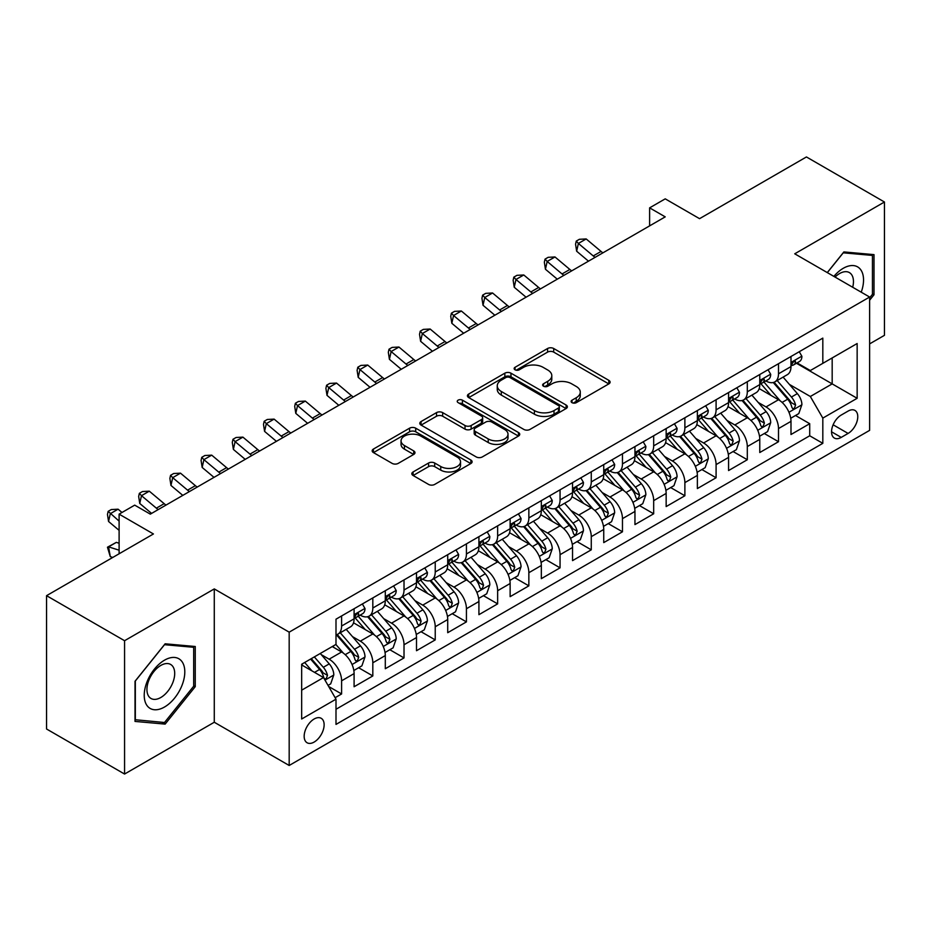 <?xml version="1.0" encoding="UTF-8"?>
<svg xmlns="http://www.w3.org/2000/svg" width="931" height="931" viewBox="0 0 931 931"><rect width="100%" height="100%" fill="white"/><g stroke="black" fill="none" stroke-linecap="round" stroke-linejoin="round"><path stroke-width="1.4" d="M572.006 402.669A3.037 1.746 0 0 0 576.289 402.669L608.839 383.886A4.329 2.502 0 0 0 610.108 382.117A4.329 2.502 0 0 0 608.839 380.348L553.701 348.508A4.329 2.502 0 0 0 547.579 348.508L515.029 367.303A3.037 1.746 0 0 0 514.145 368.536A3.037 1.746 0 0 0 515.029 369.782A3.037 1.746 0 0 0 519.312 369.782L523.525 367.349A13.86 8.007 0 0 1 543.134 367.349L547.731 370.003A13.86 8.007 0 0 1 551.792 375.659A13.86 8.007 0 0 1 547.731 381.314L543.518 383.747A3.037 1.746 0 0 0 542.622 384.992A3.037 1.746 0 0 0 543.518 386.225A3.037 1.746 0 0 0 547.8 386.225L552.013 383.793A13.86 8.007 0 0 1 571.622 383.793L576.219 386.446A13.86 8.007 0 0 1 580.269 392.102A13.86 8.007 0 0 1 576.219 397.77L572.006 400.19A3.037 1.746 0 0 0 571.11 401.436A3.037 1.746 0 0 0 572.006 402.669L572.006 400.19M314.143 742.065A14.128 8.158 120 0 0 323.371 729.613A14.128 8.158 120 0 0 321.207 718.301A14.128 8.158 120 0 0 314.143 719A14.128 8.158 120 0 0 304.926 731.44A14.128 8.158 120 0 0 307.09 742.763A14.128 8.158 120 0 0 314.143 742.065M413.096 471.947A4.329 2.502 0 0 0 411.828 473.716A4.329 2.502 0 0 0 413.096 475.485L428.574 484.423A4.329 2.502 0 0 0 434.696 484.423L470.842 463.557A4.329 2.502 0 0 0 472.11 461.788A4.329 2.502 0 0 0 470.842 460.019L415.703 428.179A4.329 2.502 0 0 0 409.582 428.179L373.436 449.056A4.329 2.502 0 0 0 372.167 450.813A4.329 2.502 0 0 0 373.436 452.582L392.114 463.37A4.329 2.502 0 0 0 398.247 463.37L413.713 454.444A4.329 2.502 0 0 0 414.982 452.675A4.329 2.502 0 0 0 413.713 450.907L404.45 445.553A11.591 6.692 0 0 1 401.052 440.829A11.591 6.692 0 0 1 408.209 434.649A11.591 6.692 0 0 1 420.835 436.092L457.133 457.051A11.591 6.692 0 0 1 460.531 461.788A11.591 6.692 0 0 1 453.374 467.967A11.591 6.692 0 0 1 440.747 466.512L434.696 463.021A4.329 2.502 0 0 0 428.574 463.021L413.096 471.947L413.096 475.485M869.624 343.888L884.45 335.323L884.45 202.004L806.432 156.955L699.553 218.669L665.223 198.85L649.617 207.857L665.223 216.865L150.31 514.145L134.704 505.137L119.11 514.145L119.11 553.782M124.568 640.714L124.568 774.045L214.281 722.247L214.281 588.916L124.568 640.714L46.55 595.677L153.429 533.963L119.11 514.145M214.281 588.916L289.18 632.161L869.624 297.036L869.624 430.366L289.18 765.48L289.18 632.161M884.45 202.004L794.737 253.802L869.624 297.036M523.839 429.424A4.329 2.502 0 0 0 529.96 429.424L566.106 408.558A4.329 2.502 0 0 0 567.375 406.789A4.329 2.502 0 0 0 566.106 405.02L510.968 373.18A4.329 2.502 0 0 0 504.846 373.18L468.7 394.046A4.329 2.502 0 0 0 467.432 395.815A4.329 2.502 0 0 0 468.7 397.584L523.839 429.424M459.344 403.332A3.037 1.746 0 0 1 462.416 403.751L462.416 400.155L518.474 432.519A4.329 2.502 0 0 1 519.742 434.288A4.329 2.502 0 0 1 518.474 436.057L482.328 456.923A4.329 2.502 0 0 1 476.207 456.923L421.068 425.083L421.068 421.545A4.329 2.502 0 0 0 419.8 423.314A4.329 2.502 0 0 0 421.068 425.083M421.068 421.545L436.534 412.619A4.329 2.502 0 0 1 442.656 412.619L465.023 425.525A4.329 2.502 0 0 0 471.144 425.525L481.408 419.602A4.329 2.502 0 0 0 482.677 417.833A4.329 2.502 0 0 0 481.408 416.064L458.133 402.623A3.037 1.746 0 0 1 457.237 401.389A3.037 1.746 0 0 1 459.111 399.771A3.037 1.746 0 0 1 462.416 400.155M124.568 774.045L46.55 728.996L46.55 595.677M335.137 697.691L341.607 693.956L328.655 686.484M321.288 654.656L329.132 659.183A17.654 10.194 60 0 1 341.607 680.805L354.094 673.602L354.094 686.752L372.819 675.941L358.621 667.736M352.5 636.641L360.332 641.168A17.654 10.194 60 0 1 372.819 662.791L385.294 655.575L385.294 668.737L404.019 657.926L389.821 649.722M383.7 618.626L391.544 623.153A17.654 10.194 60 0 1 404.019 644.764L416.506 637.56L416.506 650.711L435.231 639.9L421.033 631.707M414.912 600.611L422.744 605.127A17.654 10.194 60 0 1 435.231 626.749L447.718 619.546L447.718 632.696L466.431 621.885L452.233 613.692M446.124 582.597L453.956 587.112A17.654 10.194 60 0 1 466.431 608.734L478.918 601.531L478.918 614.681L497.643 603.87L483.445 595.677M477.324 564.57L485.156 569.097A17.654 10.194 60 0 1 497.643 590.72L510.13 583.516L510.13 596.666L528.855 585.855L514.645 577.662M508.535 546.555L516.368 551.082A17.654 10.194 60 0 1 528.855 572.705L541.33 565.489L541.33 578.651L560.055 567.84L545.857 559.636M539.736 528.54L547.579 533.067A17.654 10.194 60 0 1 560.055 554.69L572.542 547.475L572.542 560.625L591.266 549.825L577.069 541.621M570.947 510.525L578.779 515.052A17.654 10.194 60 0 1 591.266 536.663L603.742 529.46L603.742 542.61L622.467 531.799L608.269 523.606M602.148 492.511L609.991 497.026A17.654 10.194 60 0 1 622.467 518.648L634.954 511.445L634.954 524.595L653.678 513.784L639.481 505.591M633.359 474.484L641.191 479.011A17.654 10.194 60 0 1 653.678 500.634L666.154 493.43L666.154 506.58L684.879 495.769L670.681 487.576M664.559 456.469L672.403 460.996A17.654 10.194 60 0 1 684.879 482.619L697.366 475.415L697.366 488.566L716.09 477.754L701.893 469.55M695.771 438.454L703.603 442.981A17.654 10.194 60 0 1 716.09 464.604L728.577 457.389L728.577 470.551L747.302 459.739L733.093 451.535M726.983 420.44L734.815 424.967A17.654 10.194 60 0 1 747.302 446.577L759.777 439.374L759.777 452.524L778.502 441.713L778.502 428.563A17.654 10.194 -120 0 0 766.015 406.94L758.183 402.425M764.304 433.52L778.502 441.713M354.094 673.602A17.654 10.194 -120 0 0 341.607 651.979L332.251 646.568M385.294 655.575A17.654 10.194 -120 0 0 372.819 633.964L353.512 622.816M416.506 637.56A17.654 10.194 -120 0 0 404.019 615.938L384.724 604.801M447.718 619.546A17.654 10.194 -120 0 0 435.231 597.923L415.936 586.786M478.918 601.531A17.654 10.194 -120 0 0 466.431 579.908L447.136 568.771M510.13 583.516A17.654 10.194 -120 0 0 497.643 561.893L478.348 550.745M541.33 565.489A17.654 10.194 -120 0 0 528.855 543.879L509.548 532.73M572.542 547.475A17.654 10.194 -120 0 0 560.055 525.852L540.76 514.715M603.742 529.46A17.654 10.194 -120 0 0 591.266 507.837L571.96 496.7M634.954 511.445A17.654 10.194 -120 0 0 622.467 489.822L603.172 478.685M666.154 493.43A17.654 10.194 -120 0 0 653.678 471.808L634.372 460.659M697.366 475.415A17.654 10.194 -120 0 0 684.879 453.793L665.584 442.644M728.577 457.389A17.654 10.194 -120 0 0 716.09 435.778L696.795 424.629M759.777 439.374A17.654 10.194 -120 0 0 747.302 417.751L727.995 406.614M848.094 411.095L841.228 415.051A13.686 7.902 120 0 0 832.291 427.108A13.686 7.902 120 0 0 834.385 438.07A13.686 7.902 120 0 0 841.228 437.395L848.094 433.427A13.686 7.902 120 0 0 857.032 421.371A13.686 7.902 120 0 0 854.937 410.408A13.686 7.902 120 0 0 848.094 411.095M301.667 690.174L323.511 677.559L335.998 699.181L335.998 724.411L822.818 443.342L822.818 418.112L810.331 396.49L789.395 384.41M335.998 699.181L301.667 719L301.667 664.222L335.998 644.403L335.998 619.185L822.818 338.116L822.818 363.346L857.148 343.527L857.148 398.293L822.818 418.112M360.169 615.123L360.332 615.216A17.654 10.194 60 0 0 369.165 616.101L381.64 608.886A17.654 10.194 -120 0 0 385.294 600.809L385.294 590.72M391.381 597.108L391.544 597.202A17.654 10.194 60 0 0 400.365 598.074L412.852 590.871A17.654 10.194 -120 0 0 416.506 582.794L416.506 572.705M422.581 579.094L422.744 579.187A17.654 10.194 60 0 0 431.577 580.06L444.052 572.856A17.654 10.194 -120 0 0 447.718 564.768L447.718 554.678M453.793 561.079L453.956 561.172A17.654 10.194 60 0 0 462.777 562.045L475.264 554.841A17.654 10.194 -120 0 0 478.918 546.753L478.918 536.663M484.993 543.064L485.156 543.157A17.654 10.194 60 0 0 493.989 544.03L506.464 536.826A17.654 10.194 -120 0 0 510.13 528.738L510.13 518.648M516.205 525.037L516.368 525.131A17.654 10.194 60 0 0 525.189 526.015L537.676 518.8A17.654 10.194 -120 0 0 541.33 510.723L541.33 500.634M547.405 507.023L547.579 507.116A17.654 10.194 60 0 0 556.401 507.989L568.888 500.785A17.654 10.194 -120 0 0 572.542 492.708L572.542 482.619M578.616 489.008L578.779 489.101A17.654 10.194 60 0 0 587.612 489.974L600.088 482.77A17.654 10.194 -120 0 0 603.742 474.694L603.742 464.604M609.828 470.993L609.991 471.086A17.654 10.194 60 0 0 618.812 471.959L631.299 464.755A17.654 10.194 -120 0 0 634.954 456.667L634.954 446.577M641.028 452.978L641.191 453.071A17.654 10.194 60 0 0 650.024 453.944L662.5 446.74A17.654 10.194 -120 0 0 666.154 438.652L666.154 428.563M672.24 434.952L672.403 435.056A17.654 10.194 60 0 0 681.224 435.929L693.711 428.714A17.654 10.194 -120 0 0 697.366 420.637L697.366 410.548M703.44 416.937L703.603 417.03A17.654 10.194 60 0 0 712.436 417.903L724.912 410.699A17.654 10.194 -120 0 0 728.577 402.623L728.577 392.533M734.652 398.922L734.815 399.015A17.654 10.194 60 0 0 743.636 399.888L756.123 392.684A17.654 10.194 -120 0 0 759.777 384.608L759.777 374.518M335.998 709.271L809.714 435.778L809.714 423.698L790.989 434.509L790.989 421.359A17.654 10.194 -120 0 0 778.502 399.736L759.207 388.599M765.852 380.907L766.015 381A17.654 10.194 -120 0 0 774.848 381.873A17.654 10.194 -120 0 0 778.502 373.796L778.502 363.707M774.848 381.873L787.335 374.669A17.654 10.194 -120 0 0 790.989 366.581L790.989 356.492M341.607 615.938L341.607 626.028A17.654 10.194 60 0 1 337.953 634.116A17.654 10.194 60 0 1 335.998 634.826M337.953 634.116L350.44 626.9A17.654 10.194 -120 0 0 354.094 618.824L354.094 608.734M372.819 597.923L372.819 608.013A17.654 10.194 60 0 1 369.165 616.101M404.019 579.908L404.019 589.998A17.654 10.194 60 0 1 400.365 598.074M435.231 561.893L435.231 571.983A17.654 10.194 60 0 1 431.577 580.06M466.431 543.879L466.431 553.968A17.654 10.194 60 0 1 462.777 562.045M497.643 525.852L497.643 535.942A17.654 10.194 60 0 1 493.989 544.03M528.855 507.837L528.855 517.927A17.654 10.194 60 0 1 525.189 526.015M560.055 489.822L560.055 499.912A17.654 10.194 60 0 1 556.401 507.989M591.266 471.808L591.266 481.897A17.654 10.194 60 0 1 587.612 489.974M622.467 453.793L622.467 463.882A17.654 10.194 60 0 1 618.812 471.959M653.678 435.766L653.678 445.856A17.654 10.194 60 0 1 650.024 453.944M684.879 417.751L684.879 427.841A17.654 10.194 60 0 1 681.224 435.929M716.09 399.736L716.09 409.826A17.654 10.194 60 0 1 712.436 417.903M747.302 381.722L747.302 391.811A17.654 10.194 60 0 1 743.636 399.888M747.302 446.577L747.302 459.739M716.09 464.604L716.09 477.754M684.879 482.619L684.879 495.769M653.678 500.634L653.678 513.784M622.467 518.648L622.467 531.799M591.266 536.663L591.266 549.825M560.055 554.69L560.055 567.84M528.855 572.705L528.855 585.855M497.643 590.72L497.643 603.87M466.431 608.734L466.431 621.885M435.231 626.749L435.231 639.9M404.019 644.764L404.019 657.926M372.819 662.791L372.819 675.941M341.607 680.805L341.607 693.956M323.511 677.559L301.667 664.943M810.331 396.49L832.174 383.886L832.174 357.935L857.148 343.527M796.436 363.253L857.148 398.293M797.064 362.892L810.331 370.55L822.818 363.346M214.281 722.247L289.18 765.48M649.617 207.857L649.617 225.872M795.516 415.505L809.714 423.698M809.714 435.778L822.818 443.342M869.624 300.213L874 294.778L874 254.629L843.882 251.929L827.275 272.585M135.018 721.42L165.136 724.109L195.254 686.647L195.254 646.498L165.136 643.798L135.018 681.271L135.018 721.42M872.44 293.87L874 294.778M193.695 685.751L195.254 686.647M161.959 722.27L165.136 724.109M573.217 403.1L576.219 401.366A13.86 8.007 0 0 0 580.269 395.71L580.269 392.102M551.792 375.659L551.792 379.266A13.86 8.007 0 0 1 547.731 384.922L544.728 386.656M608.781 383.909L553.701 352.116A4.329 2.502 0 0 0 547.579 352.116L516.24 370.201M566.048 408.581L510.968 376.787A4.329 2.502 0 0 0 504.846 376.787L468.759 397.618M558.449 408.022A3.037 1.746 0 0 0 559.333 406.789A3.037 1.746 0 0 0 558.449 405.544L510.048 377.602A3.037 1.746 0 0 0 505.766 377.602L501.32 380.162A13.86 8.007 0 0 0 497.259 385.83A13.86 8.007 0 0 0 501.32 391.486L534.406 410.583A13.86 8.007 0 0 0 554.003 410.583L558.449 408.022L558.449 411.63A3.037 1.746 0 0 0 559.333 410.385L559.333 406.789M497.259 385.83L497.259 389.426A13.86 8.007 0 0 0 501.32 395.093L501.32 391.486M558.449 411.63L554.003 414.19A13.86 8.007 0 0 1 534.406 414.19L501.32 395.093M421.126 425.118L436.534 416.227L436.534 412.619M482.677 417.833L482.677 421.44A4.329 2.502 0 0 1 481.408 423.209L471.144 429.133A4.329 2.502 0 0 1 465.023 429.133L442.656 416.227A4.329 2.502 0 0 0 436.534 416.227M462.416 403.751L518.416 436.08M488.228 438.932A11.591 6.692 0 0 0 500.855 440.375A11.591 6.692 0 0 0 508.012 434.195A11.591 6.692 0 0 0 504.614 429.47L491.824 422.08A4.329 2.502 0 0 0 485.703 422.08L475.438 428.004A4.329 2.502 0 0 0 474.17 429.773A4.329 2.502 0 0 0 475.438 431.542L488.228 438.932L488.228 442.528A11.591 6.692 0 0 0 500.855 443.982A11.591 6.692 0 0 0 508.012 437.803L508.012 434.195M474.17 429.773L474.17 433.38A4.329 2.502 0 0 0 475.438 435.149L475.438 431.542M488.228 442.528L475.438 435.149M460.531 461.788L460.531 465.384A11.591 6.692 0 0 1 453.374 471.563A11.591 6.692 0 0 1 440.747 470.12L434.696 466.629A4.329 2.502 0 0 0 428.574 466.629L413.155 475.52M401.052 440.829L401.052 444.436A11.591 6.692 0 0 0 404.45 449.161L404.45 445.553M413.655 454.479L404.45 449.161M470.783 463.58L415.703 431.786A4.329 2.502 0 0 0 409.582 431.786L373.494 452.617M790.722 418.263L798.786 413.608L801.905 404.601A11.696 6.75 -120 0 0 797.355 393.615L783.099 377.113M780.236 400.877L763.944 382.013M770.961 395.384L761.511 384.433A28.023 16.176 -120 0 0 760.639 383.456M773.254 382.513L787.684 399.201A11.696 6.75 60 0 1 791.85 407.266L792.7 408.651L794.283 408.43L795.598 405.101A11.696 6.75 -120 0 0 791.42 397.048L777.164 380.535M774.103 382.234L789.604 400.179A5.958 3.445 60 0 1 791.106 402.506L795.598 405.101M799.252 351.72L801.905 356.317A11.696 6.75 60 0 1 799.485 361.496L793.561 364.917A11.696 6.75 -120 0 0 795.598 362.217L795.342 361.181M791.373 365.464L791.42 365.464A11.696 6.75 -120 0 0 793.561 364.917M794.085 361.344L795.598 362.217C794.853 360.46 793.608 361.181 791.85 364.382A11.696 6.75 60 0 1 790.989 366.046M595.095 257.352A22.065 12.743 60 0 1 593.256 255.944L578.384 243.445L576.65 251.219L588.485 261.169M602.892 252.848A22.065 12.743 60 0 1 601.054 251.44L586.181 238.941L578.384 243.445L576.254 241.106L579.373 239.302L586.181 238.941M576.65 251.219L575.556 244.213L576.254 241.106M861.233 292.194A28.686 16.56 120 0 0 843.253 268.303A28.686 16.56 120 0 0 833.862 276.391M852.691 287.26A19.644 11.335 120 0 0 849.386 272.585A19.644 11.335 120 0 0 839.564 273.563A19.644 11.335 120 0 0 835.026 277.066M827.333 272.62L843.253 252.825L872.44 255.431L872.44 294.336L869.624 297.827M870.497 254.314L872.44 255.431M182.08 685.169A28.686 16.56 120 0 0 174.656 657.461A28.686 16.56 120 0 0 146.947 682.027A28.686 16.56 120 0 0 154.371 709.736A28.686 16.56 120 0 0 182.08 685.169M172.84 682.539A19.644 11.335 120 0 0 170.641 664.455A19.644 11.335 120 0 0 148.797 680.386A19.644 11.335 120 0 0 150.997 698.471A19.644 11.335 120 0 0 172.84 682.539M135.332 719.896L135.332 680.992L164.508 644.694L193.695 647.301L193.695 686.205L164.508 722.503L135.018 719.71M191.751 646.184L193.695 647.301M759.521 436.29L767.586 431.623L770.705 422.616A11.696 6.75 -120 0 0 766.143 411.642L751.887 395.128M749.036 418.892L732.732 400.027M739.761 413.399L730.3 402.448A28.023 16.176 -120 0 0 729.427 401.47M742.054 400.528L756.472 417.228A11.696 6.75 60 0 1 760.639 425.281L761.488 426.666L763.071 426.445L764.386 423.116A11.696 6.75 -120 0 0 760.22 415.063L745.964 398.549M742.903 400.249L758.393 418.194A5.958 3.445 60 0 1 759.894 420.521L764.386 423.116M728.31 454.305L736.374 449.65L739.493 440.631A11.696 6.75 -120 0 0 734.943 429.656L720.675 413.143M717.824 436.918L701.532 418.042M708.549 431.414L699.088 420.475A28.023 16.176 -120 0 0 698.227 419.497M710.842 418.543L725.261 435.243A11.696 6.75 60 0 1 729.438 443.296L730.288 444.681L731.871 444.459L733.174 441.131A11.696 6.75 -120 0 0 729.008 433.078L714.752 416.564M711.691 418.275L727.192 436.208A5.958 3.445 60 0 1 728.694 438.548L733.174 441.131M697.098 472.32L705.163 467.665L708.282 458.657A11.696 6.75 -120 0 0 703.731 447.671L689.475 431.169M686.613 454.933L670.32 436.057M677.349 449.44L667.888 438.489A28.023 16.176 -120 0 0 667.015 437.512M679.642 436.558L694.061 453.257A11.696 6.75 60 0 1 698.227 461.31L699.076 462.695L700.659 462.474L701.974 459.158A11.696 6.75 -120 0 0 697.808 451.093L683.54 434.591M680.48 436.29L695.981 454.223A5.958 3.445 60 0 1 697.482 456.562L701.974 459.158M665.898 490.334L673.963 485.679L677.081 476.672A11.696 6.75 -120 0 0 672.531 465.686L658.264 449.184M655.412 472.948L639.12 454.084M646.137 467.455L636.676 456.504A28.023 16.176 -120 0 0 635.815 455.527M648.43 454.572L662.849 471.272A11.696 6.75 60 0 1 667.027 479.325L667.876 480.722L669.447 480.489L670.762 477.172A11.696 6.75 -120 0 0 666.596 469.108L652.34 452.606M649.279 454.305L664.769 472.25A5.958 3.445 60 0 1 666.27 474.577L670.762 477.172M768.052 369.735L770.705 374.332A11.696 6.75 60 0 1 768.284 379.511L762.349 382.932A11.696 6.75 -120 0 0 764.386 380.232L764.142 379.196M760.173 383.479L760.22 383.479A11.696 6.75 -120 0 0 762.349 382.932M762.873 379.359L764.386 380.232C763.653 378.475 762.408 379.196 760.639 382.397A11.696 6.75 60 0 1 759.777 384.061M563.883 275.367A22.065 12.743 60 0 1 562.045 273.958L547.172 261.46L545.438 269.245L557.273 279.184M571.692 270.863A22.065 12.743 60 0 1 569.853 269.455L554.981 256.956L547.172 261.46L545.042 259.121L548.161 257.317L554.981 256.956M545.438 269.245L544.344 262.228L545.042 259.121M736.84 387.762L739.493 392.347A11.696 6.75 60 0 1 737.073 397.525L731.138 400.947A11.696 6.75 -120 0 0 733.174 398.259L732.93 397.211M728.961 401.494L729.008 401.494A11.696 6.75 -120 0 0 731.138 400.947M731.673 397.386L733.174 398.259C732.441 396.49 731.196 397.211 729.438 400.411A11.696 6.75 60 0 1 728.577 402.076M532.683 293.393A22.065 12.743 60 0 1 530.845 291.973L515.972 279.475L514.238 287.26L526.073 297.198M540.48 288.878A22.065 12.743 60 0 1 538.642 287.47L523.769 274.971L515.972 279.475L513.831 277.135L516.961 275.332L523.769 274.971M514.238 287.26L513.144 280.243L513.831 277.135M705.64 405.776L708.282 410.362A11.696 6.75 60 0 1 705.861 415.54L699.937 418.962A11.696 6.75 -120 0 0 701.974 416.273L701.73 415.238M697.761 419.509L697.808 419.509A11.696 6.75 -120 0 0 699.937 418.962M700.461 415.401L701.974 416.273C701.241 414.504 699.984 415.226 698.227 418.438A11.696 6.75 60 0 1 697.366 420.102M501.472 311.408A22.065 12.743 60 0 1 499.633 309.988L484.76 297.489L483.026 305.275L494.861 315.225M509.269 306.904A22.065 12.743 60 0 1 507.442 305.484L492.569 292.986L484.76 297.489L482.63 295.15L485.749 293.346L492.569 292.986M483.026 305.275L481.932 298.269L482.63 295.15M674.428 423.791L677.081 428.388A11.696 6.75 60 0 1 674.661 433.555L668.726 436.976A11.696 6.75 -120 0 0 670.762 434.288L670.518 433.252M666.549 437.535L666.596 437.535A11.696 6.75 -120 0 0 668.726 436.976M669.261 433.415L670.762 434.288C670.029 432.531 668.784 433.241 667.027 436.453A11.696 6.75 60 0 1 666.154 438.117M470.271 329.423A22.065 12.743 60 0 1 468.433 328.015L453.56 315.504L451.826 323.29L463.661 333.24M478.069 324.919A22.065 12.743 60 0 1 476.23 323.511L461.357 311.001L453.56 315.504L451.419 313.165L454.537 311.361L461.357 311.001M451.826 323.29L450.732 316.284L451.419 313.165M634.686 508.349L642.751 503.694L645.87 494.687A11.696 6.75 -120 0 0 641.319 483.701L627.063 467.199M624.201 490.963L607.908 472.098M614.926 485.47L605.476 474.519A28.023 16.176 -120 0 0 604.603 473.542M617.218 472.599L631.649 489.287A11.696 6.75 60 0 1 635.815 497.352L636.664 498.737L638.247 498.516L639.562 495.187A11.696 6.75 -120 0 0 635.384 487.134L621.128 470.62M618.068 472.32L633.569 490.265A5.958 3.445 60 0 1 635.07 492.592L639.562 495.187M643.216 441.806L645.87 446.403A11.696 6.75 60 0 1 643.449 451.57L637.526 455.003A11.696 6.75 -120 0 0 639.562 452.303L639.318 451.267M635.338 455.55L635.384 455.55A11.696 6.75 -120 0 0 637.526 455.003M638.049 451.43L639.562 452.303C638.829 450.546 637.572 451.267 635.815 454.468A11.696 6.75 60 0 1 634.954 456.132M439.06 347.438A22.065 12.743 60 0 1 437.221 346.029L422.348 333.531L420.614 341.305L432.45 351.255M446.857 342.934A22.065 12.743 60 0 1 445.03 341.526L430.157 329.027L422.348 333.531L420.218 331.18L423.337 329.388L430.157 329.027M420.614 341.305L419.52 334.299L420.218 331.18M603.486 526.364L611.551 521.709L614.669 512.702A11.696 6.75 -120 0 0 610.108 501.728L595.852 485.214M593 508.978L576.696 490.113M583.725 503.485L574.264 492.534A28.023 16.176 -120 0 0 573.391 491.556M586.018 490.614L600.437 507.314A11.696 6.75 60 0 1 604.603 515.367L605.464 516.752L607.035 516.53L608.35 513.202A11.696 6.75 -120 0 0 604.184 505.149L589.928 488.635M586.867 490.334L602.357 508.279A5.958 3.445 60 0 1 603.858 510.607L608.35 513.202M612.016 459.821L614.669 464.418A11.696 6.75 60 0 1 612.249 469.596L606.314 473.018A11.696 6.75 -120 0 0 608.35 470.318L608.106 469.282M604.138 473.565L604.184 473.565A11.696 6.75 -120 0 0 606.314 473.018M606.837 469.445L608.35 470.318C607.617 468.561 606.372 469.282 604.603 472.483A11.696 6.75 60 0 1 603.742 474.147M407.848 365.452A22.065 12.743 60 0 1 406.021 364.044L391.148 351.546L389.414 359.331L401.238 369.27M415.657 360.949A22.065 12.743 60 0 1 413.818 359.541L398.945 347.042L391.148 351.546L389.007 349.206L392.126 347.403L398.945 347.042M389.414 359.331L388.32 352.314L389.007 349.206M572.274 544.391L580.339 539.736L583.458 530.717A11.696 6.75 -120 0 0 578.907 519.742L564.652 503.229M561.789 526.993L545.496 508.128M552.514 521.5L543.064 510.549A28.023 16.176 -120 0 0 542.191 509.583M554.806 508.629L569.237 525.328A11.696 6.75 60 0 1 573.403 533.382L574.252 534.766L575.835 534.545L577.15 531.217A11.696 6.75 -120 0 0 572.972 523.164L558.716 506.65M555.656 508.361L571.157 526.294A5.958 3.445 60 0 1 572.658 528.622L577.15 531.217M580.804 477.836L583.458 482.433A11.696 6.75 60 0 1 581.037 487.611L575.114 491.033A11.696 6.75 -120 0 0 577.15 488.344L576.894 487.297M572.926 491.58L572.972 491.58A11.696 6.75 -120 0 0 575.114 491.033M575.637 487.472L577.15 488.344C576.405 486.576 575.16 487.297 573.403 490.497A11.696 6.75 60 0 1 572.542 492.162M376.648 383.467A22.065 12.743 60 0 1 374.809 382.059L359.936 369.56L358.202 377.346L370.038 387.284M384.445 378.964A22.065 12.743 60 0 1 382.606 377.555L367.733 365.057L359.936 369.56L357.807 367.221L360.925 365.418L367.733 365.057M358.202 377.346L357.108 370.329L357.807 367.221M541.074 562.405L549.139 557.75L552.258 548.743A11.696 6.75 -120 0 0 547.696 537.757L533.44 521.244M530.589 545.019L514.284 526.143M521.313 539.526L511.852 528.575A28.023 16.176 -120 0 0 510.979 527.598M523.606 526.643L538.025 543.343A11.696 6.75 60 0 1 542.191 551.396L543.041 552.781L544.623 552.56L545.938 549.232A11.696 6.75 -120 0 0 541.772 541.179L527.516 524.677M524.456 526.376L539.945 544.309A5.958 3.445 60 0 1 541.446 546.648L545.938 549.232M549.604 495.862L552.258 500.447A11.696 6.75 60 0 1 549.837 505.626L543.902 509.048A11.696 6.75 -120 0 0 545.938 506.359L545.694 505.324M541.726 509.594L541.772 509.594A11.696 6.75 -120 0 0 543.902 509.048M544.426 505.486L545.938 506.359C545.205 504.59 543.96 505.312 542.191 508.512A11.696 6.75 60 0 1 541.33 510.176M345.436 401.494A22.065 12.743 60 0 1 343.609 400.074L328.736 387.575L327.002 395.361L338.826 405.311M353.245 396.99A22.065 12.743 60 0 1 351.406 395.57L336.533 383.072L328.736 387.575L326.595 385.236L329.714 383.432L336.533 383.072M327.002 395.361L325.897 388.355L326.595 385.236M509.862 580.42L517.927 575.765L521.046 566.758A11.696 6.75 -120 0 0 516.496 555.772L502.24 539.27M499.377 563.034L483.084 544.17M490.102 557.541L480.64 546.59A28.023 16.176 -120 0 0 479.779 545.613M492.394 544.658L506.813 561.358A11.696 6.75 60 0 1 510.991 569.411L511.841 570.808L513.423 570.575L514.738 567.258A11.696 6.75 -120 0 0 510.56 559.194L496.304 542.692M493.244 544.391L508.745 562.336A5.958 3.445 60 0 1 510.246 564.663L514.738 567.258M518.392 513.877L521.046 518.474A11.696 6.75 60 0 1 518.625 523.641L512.702 527.062A11.696 6.75 -120 0 0 514.738 524.374L514.482 523.338M510.514 527.609L510.56 527.609A11.696 6.75 -120 0 0 512.702 527.062M513.225 523.501L514.738 524.374C513.993 522.605 512.748 523.327 510.991 526.539A11.696 6.75 60 0 1 510.13 528.203M314.236 419.509A22.065 12.743 60 0 1 312.397 418.1L297.524 405.59L295.79 413.376L307.626 423.326M322.033 415.005A22.065 12.743 60 0 1 320.194 413.597L305.321 401.086L297.524 405.59L295.383 403.251L298.514 401.447L305.321 401.086M295.79 413.376L294.696 406.37L295.383 403.251M478.662 598.435L486.715 593.78L489.834 584.773A11.696 6.75 -120 0 0 485.284 573.787L471.028 557.285M468.165 581.049L451.872 562.184M458.902 575.556L449.44 564.605A28.023 16.176 -120 0 0 448.567 563.627M461.194 562.685L475.613 579.373A11.696 6.75 60 0 1 479.779 587.438L480.629 588.823L482.211 588.601L483.526 585.273A11.696 6.75 -120 0 0 479.36 577.22L465.093 560.706M462.044 562.405L477.533 580.35A5.958 3.445 60 0 1 479.034 582.678L483.526 585.273M487.192 531.892L489.834 536.489A11.696 6.75 60 0 1 487.413 541.656L481.49 545.089A11.696 6.75 -120 0 0 483.526 542.389L483.282 541.353M479.314 545.636L479.36 545.636A11.696 6.75 -120 0 0 481.49 545.089M482.014 541.516L483.526 542.389C482.793 540.632 481.536 541.353 479.779 544.554A11.696 6.75 60 0 1 478.918 546.218M283.024 437.523A22.065 12.743 60 0 1 281.185 436.115L266.313 423.617L264.579 431.39L276.414 441.341M290.833 433.02A22.065 12.743 60 0 1 288.994 431.612L274.121 419.113L266.313 423.617L264.183 421.266L267.302 419.474L274.121 419.113M264.579 431.39L263.485 424.385L264.183 421.266M447.45 616.45L455.515 611.795L458.634 602.788A11.696 6.75 -120 0 0 454.084 591.813L439.816 575.3M436.965 599.064L420.672 580.199M427.69 593.571L418.228 582.62A28.023 16.176 -120 0 0 417.367 581.642M429.982 580.7L444.401 597.388A11.696 6.75 60 0 1 448.579 605.453L449.429 606.837L451.011 606.616L452.315 603.288A11.696 6.75 -120 0 0 448.148 595.235L433.893 578.721M430.832 580.42L446.333 598.365A5.958 3.445 60 0 1 447.834 600.693L452.315 603.288M455.981 549.907L458.634 554.504A11.696 6.75 60 0 1 456.213 559.682L450.278 563.104A11.696 6.75 -120 0 0 452.315 560.404L452.07 559.368M448.102 563.651L448.148 563.651A11.696 6.75 -120 0 0 450.278 563.104M450.813 559.531L452.315 560.404C451.582 558.647 450.336 559.368 448.579 562.568A11.696 6.75 60 0 1 447.718 564.233M251.824 455.538A22.065 12.743 60 0 1 249.985 454.13L235.112 441.631L233.378 449.405L245.214 459.355M259.621 451.035A22.065 12.743 60 0 1 257.782 449.626L242.91 437.128L235.112 441.631L232.971 439.292L236.102 437.489L242.91 437.128M233.378 449.405L232.285 442.4L232.971 439.292M416.238 634.477L424.303 629.822L427.422 620.802A11.696 6.75 -120 0 0 422.872 609.828L408.616 593.315M405.753 617.078L389.461 598.214M396.478 611.586L387.028 600.635A28.023 16.176 -120 0 0 386.156 599.669M398.771 598.714L413.201 615.414A11.696 6.75 60 0 1 417.367 623.467L418.217 624.852L419.8 624.631L421.115 621.303A11.696 6.75 -120 0 0 416.948 613.25L402.681 596.736M399.62 598.435L415.121 616.38A5.958 3.445 60 0 1 416.623 618.708L421.115 621.303M424.78 567.922L427.422 572.518A11.696 6.75 60 0 1 425.002 577.697L419.078 581.119A11.696 6.75 -120 0 0 421.115 578.419L420.87 577.383M416.89 581.666L416.948 581.666A11.696 6.75 -120 0 0 419.078 581.119M419.602 577.557L421.115 578.419C420.381 576.661 419.125 577.383 417.367 580.583A11.696 6.75 60 0 1 416.506 582.247M220.612 473.553A22.065 12.743 60 0 1 218.773 472.145L203.901 459.646L202.167 467.432L214.002 477.37M228.409 469.049A22.065 12.743 60 0 1 226.582 467.641L211.709 455.143L203.901 459.646L201.771 457.307L204.89 455.503L211.709 455.143M202.167 467.432L201.073 460.414L201.771 457.307M393.569 585.948L396.222 590.533A11.696 6.75 60 0 1 393.801 595.712L387.866 599.133A11.696 6.75 -120 0 0 389.903 596.445L389.658 595.398M385.69 599.68L385.737 599.68A11.696 6.75 -120 0 0 387.866 599.133M388.402 595.572L389.903 596.445C389.17 594.676 387.924 595.398 386.156 598.598A11.696 6.75 60 0 1 385.294 600.262M189.4 491.58A22.065 12.743 60 0 1 187.573 490.16L172.701 477.661L170.967 485.447L182.802 495.385M197.209 487.076A22.065 12.743 60 0 1 195.37 485.656L180.498 473.157L172.701 477.661L170.559 475.322L173.678 473.518L180.498 473.157M170.967 485.447L169.873 478.429L170.559 475.322M362.357 603.963L365.01 608.56A11.696 6.75 60 0 1 362.59 613.727L356.666 617.148A11.696 6.75 -120 0 0 358.703 614.46L358.458 613.424M354.478 617.695L354.525 617.695A11.696 6.75 -120 0 0 356.666 617.148M357.19 613.587L358.703 614.46C357.97 612.691 356.713 613.413 354.955 616.625A11.696 6.75 60 0 1 354.094 618.289M158.2 509.594A22.065 12.743 60 0 1 156.361 508.175L141.489 495.676L139.755 503.462L151.59 513.412M165.997 505.091A22.065 12.743 60 0 1 164.17 503.671L149.297 491.172L141.489 495.676L139.359 493.337L142.478 491.533L149.297 491.172M139.755 503.462L138.661 496.456L139.359 493.337M385.038 652.491L393.103 647.836L396.222 638.829A11.696 6.75 -120 0 0 391.66 627.843L377.404 611.33M374.553 635.105L358.249 616.229M365.278 629.612L355.817 618.661A28.023 16.176 -120 0 0 354.955 617.684M367.57 616.729L381.989 633.429A11.696 6.75 60 0 1 386.156 641.482L387.017 642.867L388.588 642.646L389.903 639.318A11.696 6.75 -120 0 0 385.737 631.265L371.481 614.763M368.42 616.462L383.909 634.395A5.958 3.445 60 0 1 385.411 636.734L389.903 639.318M353.827 670.506L361.891 665.851L365.01 656.844A11.696 6.75 -120 0 0 360.46 645.858L346.204 629.356M343.341 653.12L335.882 644.473M334.066 647.627L332.856 646.219M336.359 634.744L350.789 651.444A11.696 6.75 60 0 1 354.955 659.497L355.805 660.882L357.388 660.661L358.703 657.344A11.696 6.75 -120 0 0 354.525 649.279L340.269 632.777M337.208 634.477L352.709 652.422A5.958 3.445 60 0 1 354.211 654.749L358.703 657.344M328.038 685.402L330.691 683.866L333.81 674.859A11.696 6.75 -120 0 0 329.248 663.873L320.276 653.481M311.897 670.855L304.67 662.488M302.866 665.642L301.667 664.257M310.605 659.067L319.577 669.459A11.696 6.75 60 0 1 323.744 677.524L324.593 678.908L326.176 678.687L327.491 675.359A11.696 6.75 -120 0 0 323.325 667.294L314.341 656.902M311.326 658.648L321.498 670.436A5.958 3.445 60 0 1 322.999 672.764L327.491 675.359M112.767 557.436L110.289 556.657L107.461 547.219L116.352 542.366L119.11 543.239M116.352 542.366L108.555 546.869L119.11 550.186M107.461 547.219L108.555 546.869L110.289 556.657M121.996 512.481L118.086 509.187L110.289 513.691L108.555 521.476L119.11 530.356M119.11 521.116L108.147 511.352L111.266 509.56L118.086 509.187M108.555 521.476L107.461 514.471L108.147 511.352M329.132 659.183L341.607 651.979M360.332 641.168L372.819 633.964M391.544 623.153L404.019 615.938M422.744 605.127L435.231 597.923M453.956 587.112L466.431 579.908M485.156 569.097L497.643 561.893M516.368 551.082L528.855 543.879M547.579 533.067L560.055 525.852M578.779 515.052L591.266 507.837M609.991 497.026L622.467 489.822M641.191 479.011L653.678 471.808M672.403 460.996L684.879 453.793M703.603 442.981L716.09 435.778M734.815 424.967L747.302 417.751M766.015 406.94L778.502 399.736M778.502 373.796L790.989 366.581M341.607 626.028L354.094 618.824M372.819 608.013L385.294 600.809M404.019 589.998L416.506 582.794M435.231 571.983L447.718 564.768M466.431 553.968L478.918 546.753M497.643 535.942L510.13 528.738M528.855 517.927L541.33 510.723M560.055 499.912L572.542 492.708M591.266 481.897L603.742 474.694M622.467 463.882L634.954 456.667M653.678 445.856L666.154 438.652M684.879 427.841L697.366 420.637M716.09 409.826L728.577 402.623M747.302 391.811L759.777 384.608M778.502 428.563L790.989 421.359M833.129 424.792L848.094 433.427M831.558 431.809L841.228 437.395M576.219 401.366L576.219 397.77M543.518 386.225L543.518 383.747M547.731 384.922L547.731 381.314M515.029 369.782L515.029 367.303M547.579 352.116L547.579 348.508M553.701 352.116L553.701 348.508M608.839 383.886L608.839 380.348M468.7 397.584L468.7 394.046M504.846 376.787L504.846 373.18M510.968 376.787L510.968 373.18M566.106 408.558L566.106 405.02M534.406 414.19L534.406 410.583M554.003 414.19L554.003 410.583M442.656 416.227L442.656 412.619M465.023 429.133L465.023 425.525M471.144 429.133L471.144 425.525M481.408 423.209L481.408 419.602M518.474 436.057L518.474 432.519M428.574 466.629L428.574 463.021M434.696 466.629L434.696 463.021M440.747 470.12L440.747 466.512M413.713 454.444L413.713 450.907M373.436 452.582L373.436 449.056M409.582 431.786L409.582 428.179M415.703 431.786L415.703 428.179M470.842 463.557L470.842 460.019M788.941 412.27L801.835 404.834M791.42 397.048L797.355 393.615M782.098 402.425L787.684 399.201M801.835 356.177L790.989 362.438M593.256 255.944L601.054 251.44M757.729 430.285L770.624 422.849M760.22 415.063L766.143 411.642M750.898 420.44L756.472 417.228M726.529 448.3L739.412 440.863M729.008 433.078L734.943 429.656M719.686 438.466L725.261 435.243M695.317 466.326L708.212 458.878M697.808 451.093L703.731 447.671M688.486 456.481L694.061 453.257M664.117 484.341L677 476.893M666.596 469.108L672.531 465.686M657.274 474.496L662.849 471.272M770.624 374.204L759.777 380.465M562.045 273.958L569.853 269.455M739.412 392.219L728.577 398.48M530.845 291.973L538.642 287.47M708.212 410.234L697.366 416.494M499.633 309.988L507.442 305.484M677 428.248L666.154 434.509M468.433 328.015L476.23 323.511M632.905 502.356L645.8 494.908M635.384 487.134L641.319 483.701M626.063 492.511L631.649 489.287M645.8 446.263L634.954 452.524M437.221 346.029L445.03 341.526M601.705 520.371L614.588 512.934M604.184 505.149L610.108 501.728M594.862 510.525L600.437 507.314M614.588 464.278L603.742 470.539M406.021 364.044L413.818 359.541M570.494 538.386L583.388 530.949M572.972 523.164L578.907 519.742M563.651 528.54L569.237 525.328M583.388 482.305L572.542 488.566M374.809 382.059L382.606 377.555M539.282 556.412L552.176 548.964M541.772 541.179L547.696 537.757M532.451 546.567L538.025 543.343M552.176 500.319L541.33 506.58M343.609 400.074L351.406 395.57M508.082 574.427L520.964 566.979M510.56 559.194L516.496 555.772M501.239 564.582L506.813 561.358M520.964 518.334L510.13 524.595M312.397 418.1L320.194 413.597M476.87 592.442L489.764 584.994M479.36 577.22L485.284 573.787M470.039 582.597L475.613 579.373M489.764 536.349L478.918 542.61M281.185 436.115L288.994 431.612M445.67 610.457L458.552 603.02M448.148 595.235L454.084 591.813M438.827 600.611L444.401 597.388M458.552 554.364L447.718 560.625M249.985 454.13L257.782 449.626M414.458 628.472L427.352 621.035M416.948 613.25L422.872 609.828M407.615 618.626L413.201 615.414M427.352 572.39L416.506 578.651M218.773 472.145L226.582 467.641M396.14 590.405L385.294 596.666M187.573 490.16L195.37 485.656M364.94 608.42L354.094 614.681M156.361 508.175L164.17 503.671M383.258 646.486L396.14 639.05M385.737 631.265L391.66 627.843M376.415 636.653L381.989 633.429M352.046 664.513L364.94 657.065M354.525 649.279L360.46 645.858M345.203 654.668L350.789 651.444M324.989 680.13L333.729 675.08M323.325 667.294L329.248 663.873M314.527 672.38L319.577 669.459"/></g></svg>
